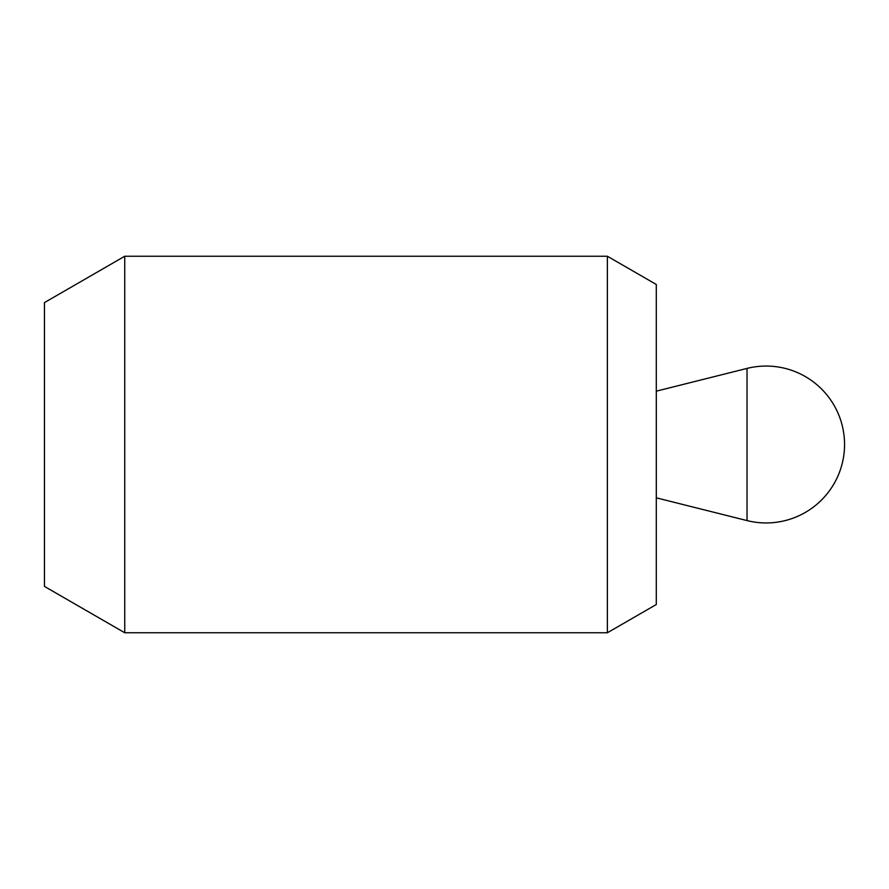 <?xml version="1.0" encoding="UTF-8"?>
<svg xmlns="http://www.w3.org/2000/svg" width="889" height="889" viewBox="0 0 889 889"><rect width="100%" height="100%" fill="white"/><g stroke="black" fill="none" stroke-linecap="round" stroke-linejoin="round"><path stroke-width="1.33" d="M607.376 256.243L607.376 632.757L124.738 632.757L124.738 256.243L607.376 256.243L656.293 284.48L656.293 604.52L607.376 632.757M124.738 632.757L44.45 586.407L44.45 302.593L124.738 256.243M747.027 520.587L656.315 497.84L656.315 391.16L747.027 368.413L747.027 520.587A78.443 78.443 0 0 0 844.55 444.5A78.443 78.443 0 0 0 747.027 368.413"/></g></svg>

